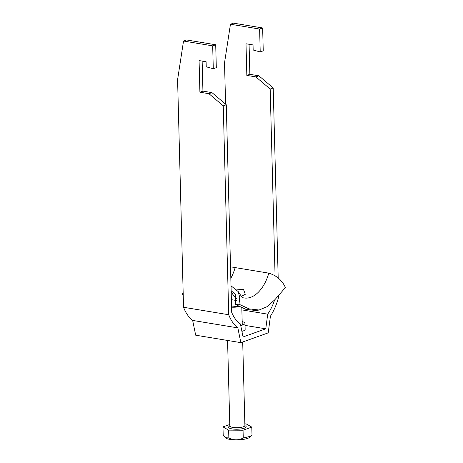 <?xml version="1.0" encoding="UTF-8"?>
<svg xmlns="http://www.w3.org/2000/svg" width="463" height="463" viewBox="0 0 463 463"><rect width="100%" height="100%" fill="white"/><g stroke="black" fill="none" stroke-linecap="round" stroke-linejoin="round"><path stroke-width="0.69" d="M239.811 306.448A7.547 1.898 178.5 0 1 231.581 307.16M244.852 423.865L246.125 423.876L251.791 427.094L243.052 430.225L228.641 430.133L222.975 426.909L223.178 434.699L225.406 437.714L228.849 437.923C233.67 440.406 238.474 440.435 243.254 438.015L250.761 436.227L249.736 437.24A12.513 3.143 178.5 0 1 230.111 439.433A12.513 3.143 178.5 0 1 225.585 437.871A12.513 3.143 178.5 0 1 225.516 437.807M250.761 436.227L251.999 434.884L251.791 427.094M222.975 426.909L229.77 424.478M243.254 438.015L243.052 430.225M228.849 437.923L228.641 430.133M241.449 296.326L245.297 294.3L243.538 289.549L236.61 289.155M231.384 299.654L236.547 300.533M231.031 286.29L231.76 286.412L238.277 291.661C243.445 300.076 244.053 297.31 244.111 297.958A35.217 20.696 99.4 0 0 268.8 273.147L235.152 267.591L230.557 268.089M268.8 273.147C276.642 275.537 282.181 280.346 285.411 287.569L274.976 299.602L267.186 306.633L259.112 310.013L256.218 310.563L245.888 309.353L235.684 304.573L235.349 294.225L231.153 290.735M259.112 310.013L249.053 308.885L238.983 304.197L235.684 304.573M238.277 291.661L239.753 297.622L238.983 304.197M183.151 292.084L182.243 294.833L183.232 295.313M239.458 306.28L231.575 306.952M240.714 325.524A10.313 2.593 -1.5 0 0 244.985 323.301A10.313 2.593 -1.5 0 0 242.172 321.606M244.985 323.301L245.147 329.384A10.313 2.593 178.5 0 1 241.912 331.363M274.617 300.018A41.502 24.394 -80.6 0 1 267.707 314.157L265.762 328.817L243.058 336.948L240.39 323.938A41.502 24.394 99.4 0 1 231.72 312.45L226.28 104.771L223.253 105.853L228.722 314.736A46.532 27.352 99.4 0 0 237.832 327.879L192.654 320.425A46.532 27.352 -80.6 0 1 183.545 307.276L177.589 79.7L183.527 41.039L212.685 45.854L213.287 68.732L206.238 66.822L206.104 61.729L199.078 60.572L199.906 92.206L208.94 93.7L223.253 105.853M265.762 328.817L245.037 325.396M237.832 327.879L240.858 342.649L195.687 335.195L192.654 320.425M240.858 342.649L268.216 332.856L270.421 316.212A46.532 27.352 99.4 0 0 278.68 296.847L278.639 295.353M275.068 275.693L270.184 89.052L273.211 87.964L278.188 277.974M270.184 89.052L255.871 76.893L246.837 75.405L246.009 43.765L253.035 44.923L253.168 50.021L260.212 51.925L259.616 29.047L230.458 24.232L224.52 62.893L225.597 104.192M260.212 51.925L263.244 50.843L262.643 27.965L233.485 23.15L230.458 24.232M273.211 87.964L258.898 75.81L249.864 74.317L249.077 44.269M228.722 314.736L183.545 307.276M183.527 41.039L186.554 39.957L215.712 44.766L216.314 67.644L213.287 68.732M202.146 61.075L202.933 91.124L211.967 92.617L226.28 104.771M241.865 309.886L267.707 314.157M211.967 92.617L208.94 93.7M199.906 92.206L202.933 91.124M215.712 44.766L212.685 45.854M259.616 29.047L262.643 27.965M249.864 74.317L246.837 75.405M255.871 76.893L258.898 75.81M229.874 426.215L229.81 425.983A7.547 1.898 -1.5 0 0 232.808 427.413A7.547 1.898 -1.5 0 0 240.737 427.401A7.547 1.898 -1.5 0 0 244.898 425.59L244.846 425.821M244.904 425.671A8.803 2.211 178.5 0 1 243.289 428.501A8.803 2.211 178.5 0 1 232.085 428.9A8.803 2.211 178.5 0 1 229.804 426.064M231.176 291.702A38.99 22.919 99.4 0 0 236.535 298.415M230.823 278.298A35.217 20.696 99.4 0 0 235.152 267.591M241.802 307.415L242.265 325.136M242.705 341.989L244.898 425.59M227.57 340.455L229.81 425.983"/></g></svg>
